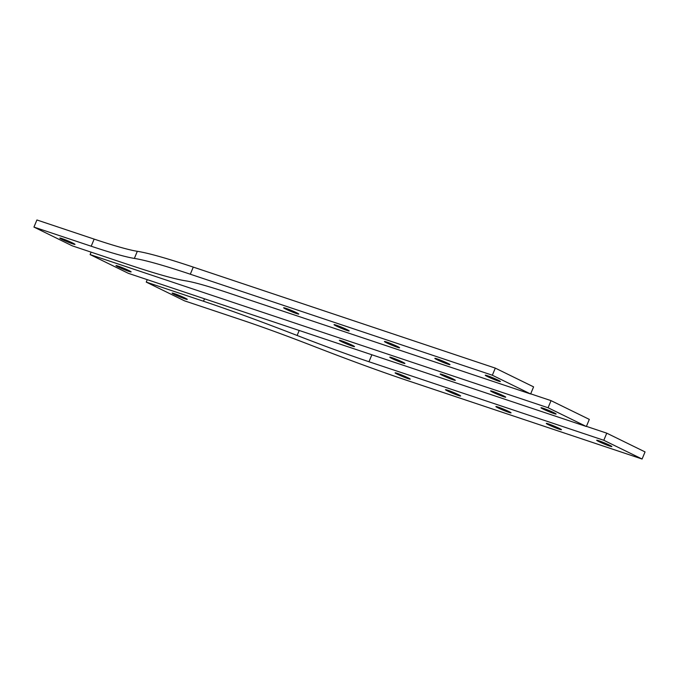 <?xml version="1.0" encoding="UTF-8"?>
<svg xmlns="http://www.w3.org/2000/svg" width="679" height="679" viewBox="0 0 679 679"><rect width="100%" height="100%" fill="white"/><g stroke="black" fill="none" stroke-linecap="round" stroke-linejoin="round"><path stroke-width="1.02" d="M609.7 446.069A8.199 0.543 -157.4 0 0 611.855 446.561A8.199 0.543 -157.4 0 0 607.23 444.091A8.199 0.543 -157.4 0 0 598.853 440.756A8.199 0.543 -157.4 0 0 596.705 440.255A8.199 0.543 -157.4 0 0 601.331 442.733A8.199 0.543 -157.4 0 0 609.7 446.069M559.301 429.213A8.199 0.543 -157.4 0 0 561.448 429.705A8.199 0.543 -157.4 0 0 556.831 427.235A8.199 0.543 -157.4 0 0 548.454 423.9A8.199 0.543 -157.4 0 0 546.306 423.399A8.199 0.543 -157.4 0 0 550.924 425.877A8.199 0.543 -157.4 0 0 559.301 429.213M508.902 412.357A8.199 0.543 -157.4 0 0 511.049 412.849A8.199 0.543 -157.4 0 0 506.424 410.379A8.199 0.543 -157.4 0 0 498.055 407.044A8.199 0.543 -157.4 0 0 495.899 406.543A8.199 0.543 -157.4 0 0 500.525 409.021A8.199 0.543 -157.4 0 0 508.902 412.357M458.495 395.501A8.199 0.543 -157.4 0 0 460.651 395.993A8.199 0.543 -157.4 0 0 456.025 393.523A8.199 0.543 -157.4 0 0 447.648 390.187A8.199 0.543 -157.4 0 0 445.5 389.687A8.199 0.543 -157.4 0 0 450.126 392.165A8.199 0.543 -157.4 0 0 458.495 395.501M408.096 378.644A8.199 0.543 -157.4 0 0 410.243 379.137A8.199 0.543 -157.4 0 0 405.626 376.667A8.199 0.543 -157.4 0 0 397.249 373.331A8.199 0.543 -157.4 0 0 395.102 372.83A8.199 0.543 -157.4 0 0 399.719 375.309A8.199 0.543 -157.4 0 0 408.096 378.644M185.129 298.913A8.199 0.543 -157.4 0 0 187.277 299.414A8.199 0.543 -157.4 0 0 182.659 296.935A8.199 0.543 -157.4 0 0 174.282 293.6A8.199 0.543 -157.4 0 0 172.135 293.107A8.199 0.543 -157.4 0 0 176.752 295.577A8.199 0.543 -157.4 0 0 185.129 298.913M642.088 459.029L603.801 440.281L368.969 361.737A193.006 12.791 22.6 0 1 297.122 335.468A251.485 16.669 -157.4 0 0 203.496 301.238L146.248 282.099L184.535 300.848L241.783 319.996A193.583 12.833 22.6 0 1 313.851 346.341A250.907 16.627 -157.4 0 0 407.256 380.495L642.088 459.029L645.05 451.917L606.763 433.168L603.801 440.281M147.267 279.655L146.248 282.099M606.763 433.168L586.418 426.361M553.971 413.545A8.199 0.543 -157.4 0 0 556.126 414.037A8.199 0.543 -157.4 0 0 551.501 411.567A8.199 0.543 -157.4 0 0 543.124 408.232A8.199 0.543 -157.4 0 0 540.976 407.731A8.199 0.543 -157.4 0 0 545.602 410.209A8.199 0.543 -157.4 0 0 553.971 413.545M503.572 396.689A8.199 0.543 -157.4 0 0 505.719 397.181A8.199 0.543 -157.4 0 0 501.102 394.711A8.199 0.543 -157.4 0 0 492.725 391.376A8.199 0.543 -157.4 0 0 490.577 390.875A8.199 0.543 -157.4 0 0 495.195 393.353A8.199 0.543 -157.4 0 0 503.572 396.689M453.173 379.833A8.199 0.543 -157.4 0 0 455.32 380.325A8.199 0.543 -157.4 0 0 450.695 377.855A8.199 0.543 -157.4 0 0 442.326 374.519A8.199 0.543 -157.4 0 0 440.17 374.019A8.199 0.543 -157.4 0 0 444.796 376.497A8.199 0.543 -157.4 0 0 453.173 379.833M402.766 362.976A8.199 0.543 -157.4 0 0 404.913 363.469A8.199 0.543 -157.4 0 0 400.296 360.999A8.199 0.543 -157.4 0 0 391.919 357.663A8.199 0.543 -157.4 0 0 389.771 357.162A8.199 0.543 -157.4 0 0 394.389 359.641A8.199 0.543 -157.4 0 0 402.766 362.976M352.367 346.12A8.199 0.543 -157.4 0 0 354.514 346.613A8.199 0.543 -157.4 0 0 349.897 344.143A8.199 0.543 -157.4 0 0 341.52 340.807A8.199 0.543 -157.4 0 0 339.373 340.306A8.199 0.543 -157.4 0 0 343.99 342.785A8.199 0.543 -157.4 0 0 352.367 346.12M128.976 271.405A8.199 0.543 -157.4 0 0 131.132 271.906A8.199 0.543 -157.4 0 0 126.506 269.427A8.199 0.543 -157.4 0 0 118.129 266.092A8.199 0.543 -157.4 0 0 115.982 265.599A8.199 0.543 -157.4 0 0 120.607 268.069A8.199 0.543 -157.4 0 0 128.976 271.405M128.382 273.34L586.359 426.505L548.072 407.756L90.103 254.591L128.382 273.34M548.072 407.756L551.034 400.644L589.321 419.393L586.359 426.505M91.113 252.147L90.103 254.591M551.034 400.644L530.689 393.837M498.242 381.021A8.199 0.543 -157.4 0 0 500.389 381.513A8.199 0.543 -157.4 0 0 495.772 379.043A8.199 0.543 -157.4 0 0 487.395 375.708A8.199 0.543 -157.4 0 0 485.247 375.207A8.199 0.543 -157.4 0 0 489.865 377.685A8.199 0.543 -157.4 0 0 498.242 381.021M447.843 364.165A8.199 0.543 -157.4 0 0 449.99 364.657A8.199 0.543 -157.4 0 0 445.373 362.187A8.199 0.543 -157.4 0 0 436.996 358.851A8.199 0.543 -157.4 0 0 434.849 358.351A8.199 0.543 -157.4 0 0 439.466 360.829A8.199 0.543 -157.4 0 0 447.843 364.165M397.436 347.308A8.199 0.543 -157.4 0 0 399.591 347.801A8.199 0.543 -157.4 0 0 394.966 345.331A8.199 0.543 -157.4 0 0 386.589 341.995A8.199 0.543 -157.4 0 0 384.441 341.495A8.199 0.543 -157.4 0 0 389.067 343.973A8.199 0.543 -157.4 0 0 397.436 347.308M347.037 330.452A8.199 0.543 -157.4 0 0 349.184 330.945A8.199 0.543 -157.4 0 0 344.567 328.475A8.199 0.543 -157.4 0 0 336.19 325.139A8.199 0.543 -157.4 0 0 334.043 324.638A8.199 0.543 -157.4 0 0 338.66 327.117A8.199 0.543 -157.4 0 0 347.037 330.452M296.638 313.596A8.199 0.543 -157.4 0 0 298.785 314.088A8.199 0.543 -157.4 0 0 294.16 311.619A8.199 0.543 -157.4 0 0 285.791 308.283A8.199 0.543 -157.4 0 0 283.635 307.782A8.199 0.543 -157.4 0 0 288.261 310.252A8.199 0.543 -157.4 0 0 296.638 313.596M72.831 243.897A8.199 0.543 -157.4 0 0 74.979 244.398A8.199 0.543 -157.4 0 0 70.353 241.928A8.199 0.543 -157.4 0 0 61.984 238.584A8.199 0.543 -157.4 0 0 59.828 238.091A8.199 0.543 -157.4 0 0 64.454 240.561A8.199 0.543 -157.4 0 0 72.831 243.897M129.485 264.98A251.485 16.669 -157.4 0 0 185.554 280.817A193.006 12.791 22.6 0 1 228.594 292.972L530.63 393.981L492.343 375.224L190.307 274.214A250.907 16.627 -157.4 0 0 134.357 258.419A193.583 12.833 22.6 0 1 91.198 246.222L33.95 227.083L72.237 245.832L129.485 264.98M530.63 393.981L533.592 386.869L495.305 368.12L193.269 267.102A250.907 16.627 -157.4 0 0 137.319 251.306A193.583 12.833 22.6 0 1 94.16 239.11L36.912 219.971L33.95 227.083M495.305 368.12L492.343 375.224M204.515 298.802L203.496 301.238M299.201 330.469L297.122 335.468M371.871 354.769L368.969 361.737M94.16 239.11L91.198 246.222M137.319 251.306L134.357 258.419M193.269 267.102L190.307 274.214"/></g></svg>
